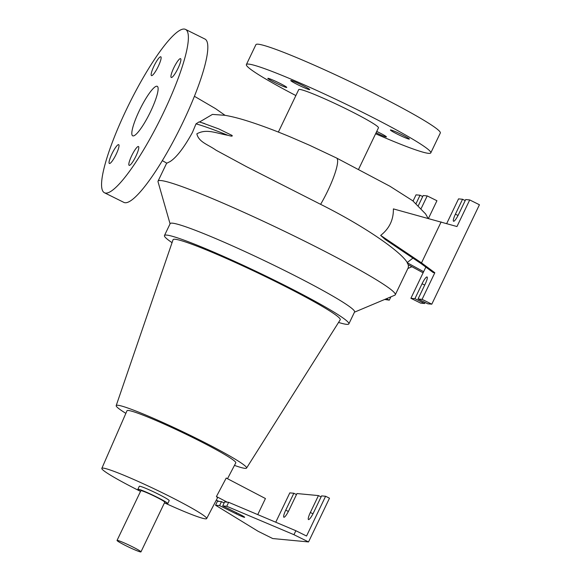 <?xml version="1.0" encoding="UTF-8"?>
<svg xmlns="http://www.w3.org/2000/svg" width="581" height="581" viewBox="0 0 581 581"><rect width="100%" height="100%" fill="white"/><g stroke="black" fill="none" stroke-linecap="round" stroke-linejoin="round"><path stroke-width="0.87" d="M201.607 122.635L201.469 122.598A128.786 9.209 25.6 0 0 199.058 121.916L196.015 123.855L192.413 132.49C184.054 147.639 176.617 157.328 170.11 161.554L166.863 163.188L162.339 160.639M199.501 122.032L212.457 114.399L224.992 115.314C231.746 116.476 239.314 118.393 247.702 121.066C260.404 125.082 274.733 130.42 290.696 137.08L309.52 145.243L336.522 157.996A35.92 6.776 116.4 0 1 327.771 190.837A35.92 6.776 116.4 0 1 320.61 204.33L246.518 166.682L216.074 150.225C207.904 144.422 198.767 142.171 196.85 133.833C206.408 128.481 215.827 133.136 227.934 135.308C228.936 135.475 233.112 137 232.073 135.438L218.906 128.967L201.723 122.671M133.064 135.925A27.634 5.258 -63.6 0 0 150.13 112.503A27.634 5.258 -63.6 0 0 157.255 86.322A27.634 5.258 -63.6 0 0 156.885 86.213A27.634 5.258 -63.6 0 0 139.818 109.635A27.634 5.258 -63.6 0 0 132.693 135.823A27.634 5.258 -63.6 0 0 133.064 135.925M376.728 131.429A10.502 0.748 25.6 0 1 386.416 136.898A10.502 0.748 25.6 0 1 386.176 136.942A10.502 0.748 25.6 0 1 376.081 132.78M390.65 129.948A10.502 0.748 25.6 0 1 401.115 134.291A10.502 0.748 25.6 0 1 409.351 139.07A10.502 0.748 25.6 0 1 409.111 139.113A10.502 0.748 25.6 0 1 398.653 134.77A10.502 0.748 25.6 0 1 390.41 129.991A10.502 0.748 25.6 0 1 390.65 129.948M290.994 80.49A10.502 0.748 25.6 0 1 301.459 84.833A10.502 0.748 25.6 0 1 309.702 89.612A10.502 0.748 25.6 0 1 309.462 89.656A10.502 0.748 25.6 0 1 298.997 85.313A10.502 0.748 25.6 0 1 290.761 80.534A10.502 0.748 25.6 0 1 290.994 80.49M279.417 83.105A10.502 0.748 25.6 0 1 286.76 87.441A10.502 0.748 25.6 0 1 275.169 82.698A10.502 0.748 25.6 0 1 267.826 78.362A10.502 0.748 25.6 0 1 279.417 83.105M129.287 165.389A10.502 1.997 -63.6 0 0 135.765 156.492A10.502 1.997 -63.6 0 0 138.474 146.535A10.502 1.997 -63.6 0 0 138.336 146.499A10.502 1.997 -63.6 0 0 131.851 155.396A10.502 1.997 -63.6 0 0 129.142 165.345A10.502 1.997 -63.6 0 0 129.287 165.389M171.388 77.513A10.502 1.997 -63.6 0 0 177.873 68.616A10.502 1.997 -63.6 0 0 180.582 58.666A10.502 1.997 -63.6 0 0 180.437 58.623A10.502 1.997 -63.6 0 0 173.951 67.527A10.502 1.997 -63.6 0 0 171.242 77.476A10.502 1.997 -63.6 0 0 171.388 77.513M151.612 75.646A10.502 1.997 -63.6 0 0 158.097 66.742A10.502 1.997 -63.6 0 0 160.806 56.793A10.502 1.997 -63.6 0 0 160.661 56.756A10.502 1.997 -63.6 0 0 154.183 65.653A10.502 1.997 -63.6 0 0 151.474 75.603A10.502 1.997 -63.6 0 0 151.612 75.646M109.511 163.515A10.502 1.997 -63.6 0 0 115.997 154.619A10.502 1.997 -63.6 0 0 118.706 144.669A10.502 1.997 -63.6 0 0 118.56 144.625A10.502 1.997 -63.6 0 0 112.075 153.529A10.502 1.997 -63.6 0 0 109.366 163.479A10.502 1.997 -63.6 0 0 109.511 163.515M412.931 258.102L407.237 262.518C400.803 251.711 365.769 226.91 320.814 204.432L320.61 204.33M434.828 272.743L433.266 272.598L421.327 263.752L385.254 239.481L380.671 235.407L421.508 262.881L434.828 272.743L422.082 299.353L431.799 304.175L479.434 204.759L469.717 199.937L465.686 199.552L458.547 214.462A7.735 1.474 116.4 0 1 453.645 221.274A7.735 1.474 116.4 0 1 453.536 221.245A7.735 1.474 116.4 0 1 455.41 214.171L462.556 199.254L458.532 198.876L446.702 223.554M469.717 199.937L456.971 226.539L393.381 208.891C393.577 219.756 389.343 228.594 380.671 235.407M170.073 223.823L158.032 181.78A131.524 9.405 25.6 0 1 158.054 181.134A131.524 9.405 25.6 0 1 161.002 180.56A131.524 9.405 25.6 0 1 292.076 234.964A131.524 9.405 25.6 0 1 395.276 294.792L408.37 267.456L408.349 264.769M140.66 551.95A13.261 0.951 25.6 0 1 127.442 546.467A13.261 0.951 25.6 0 1 117.035 540.432A13.261 0.951 25.6 0 1 117.333 540.374A13.261 0.951 25.6 0 1 130.551 545.857A13.261 0.951 25.6 0 1 140.958 551.892A13.261 0.951 25.6 0 1 140.66 551.95M140.958 551.892L164.779 502.18A13.261 0.951 -154.4 0 0 154.372 496.152A13.261 0.951 -154.4 0 0 141.154 490.662A13.261 0.951 -154.4 0 0 140.856 490.72L117.035 540.432M137.864 489.289L139.295 486.304A16.58 1.184 25.6 0 1 157.604 493.785A16.58 1.184 25.6 0 1 169.194 500.633L167.764 503.618A16.58 1.184 -154.4 0 0 156.173 496.77A16.58 1.184 -154.4 0 0 137.864 489.289A16.58 1.184 -154.4 0 0 140.551 491.359M172.049 242.662A102.234 7.306 25.6 0 1 164.459 235.545A102.234 7.306 25.6 0 1 166.754 235.094A102.234 7.306 25.6 0 1 268.64 277.391A102.234 7.306 25.6 0 1 348.854 323.893A102.234 7.306 25.6 0 1 346.559 324.336A102.234 7.306 25.6 0 1 338.556 322.44M164.459 235.545L170.175 223.612A102.234 7.306 25.6 0 1 172.47 223.169A102.234 7.306 25.6 0 1 274.355 265.459A102.234 7.306 25.6 0 1 354.57 311.961L348.854 323.893M125.859 413.36A72.284 5.171 25.6 0 1 116.193 405.611A72.284 5.171 25.6 0 1 117.834 405.255A72.284 5.171 25.6 0 1 190.14 435.285A72.284 5.171 25.6 0 1 246.562 468.068A72.284 5.171 25.6 0 1 244.957 468.351A72.284 5.171 25.6 0 1 234.463 465.396M116.193 405.611L173.058 239.721A92.677 6.623 25.6 0 1 175.157 239.27A92.677 6.623 25.6 0 1 267.863 277.776A92.677 6.623 25.6 0 1 340.212 319.811L246.562 468.068M140.537 491.388A58.115 4.154 25.6 0 1 101.835 468.366A58.115 4.154 25.6 0 1 103.142 468.104A58.115 4.154 25.6 0 1 161.119 492.18A58.115 4.154 25.6 0 1 206.647 518.586A58.115 4.154 25.6 0 1 205.347 518.833A58.115 4.154 25.6 0 1 164.459 502.848M101.835 468.366L126.999 410.752A60.315 4.314 25.6 0 1 128.357 410.476A60.315 4.314 25.6 0 1 188.535 435.459A60.315 4.314 25.6 0 1 235.784 462.868L227.505 478.708M278.379 132.069L298.721 89.612A44.207 3.159 25.6 0 1 299.709 89.423A44.207 3.159 25.6 0 1 343.77 107.71A44.207 3.159 25.6 0 1 378.456 127.82L358.622 169.216M295.867 95.56A102.234 7.306 25.6 0 1 246.388 64.542A102.234 7.306 25.6 0 1 248.683 64.099A102.234 7.306 25.6 0 1 350.568 106.388A102.234 7.306 25.6 0 1 430.79 152.89A102.234 7.306 25.6 0 1 428.487 153.34A102.234 7.306 25.6 0 1 375.609 133.761M246.388 64.542L255.916 44.657A102.234 7.306 25.6 0 1 258.211 44.214A102.234 7.306 25.6 0 1 360.097 86.504A102.234 7.306 25.6 0 1 440.311 133.005L430.79 152.89M308.533 541.935L272.736 538.551L258.16 531.31L215.551 505.223L219.574 505.601L236.104 513.807A7.735 0.552 -154.4 0 0 244.645 517.293A7.735 0.552 -154.4 0 0 239.234 514.098L222.712 505.898L226.735 506.283L293.957 534.702L308.533 541.935L329.492 498.193L325.6 496.261L321.576 495.883L313.479 512.783A7.735 1.474 116.4 0 1 308.576 519.596A7.735 1.474 116.4 0 1 308.475 519.567A7.735 1.474 116.4 0 1 310.348 512.486L318.446 495.586L321.09 496.9M275.75 522.225L289.81 492.877L293.841 493.254L285.743 510.154A7.735 1.474 -63.6 0 0 283.869 517.235A7.735 1.474 -63.6 0 0 283.971 517.264A7.735 1.474 -63.6 0 0 288.873 510.452L296.971 493.552L318.446 495.586M104.435 192.747L123.876 202.391A91.181 17.357 -63.6 0 0 125.118 202.74A91.181 17.357 -63.6 0 0 181.425 125.452A91.181 17.357 -63.6 0 0 204.948 39.043L185.513 29.399A91.181 17.357 -63.6 0 0 184.271 29.05A91.181 17.357 -63.6 0 0 127.965 106.338A91.181 17.357 -63.6 0 0 104.435 192.747A91.181 17.357 -63.6 0 0 105.677 193.095A91.181 17.357 -63.6 0 0 161.983 115.808A91.181 17.357 -63.6 0 0 185.513 29.399M293.841 493.254L296.484 494.569M215.551 505.223L217.454 501.243L221.484 501.628L224.128 502.943M219.574 505.601L221.484 501.628M222.712 505.898L224.615 501.926L228.645 502.304L295.86 530.722L306.55 536.031L325.6 496.261M226.735 506.283L228.645 502.304M293.957 534.702L295.86 530.722M384.658 299.469L389.299 300.152L390.875 296.855M428.437 218.471L436.934 200.735L427.209 195.913L423.186 195.528L418.422 205.471M386.423 298.728L389.299 300.152M416.119 203.444L420.056 195.238L416.025 194.853L413.076 201.019M420.056 195.238L422.699 196.545M421.261 208.325L427.209 195.913M423.113 272.801L408.189 264.682L407.15 262.706L423.643 271.683L410.898 298.293L414.921 298.678L422.067 283.76A7.735 1.474 116.4 0 1 427.071 276.977A7.735 1.474 116.4 0 1 425.198 284.058L418.059 298.968L422.082 299.353M418.059 298.968L427.776 303.798L431.799 304.175M410.898 298.293L420.615 303.115L424.646 303.5L425.132 302.483M441.132 221.935L421.508 262.881M414.921 298.678L424.646 303.5M462.556 199.254L465.199 200.568M425.844 267.1L423.643 271.683M218.892 501.381L216.292 500.154M257.739 514.606L265.437 498.534L226.227 478.04L216.422 496.537L227.207 502.166M216.422 496.537A58.928 4.212 25.6 0 1 217.381 498.062L206.647 518.586M395.276 294.792A131.524 9.405 25.6 0 1 394.782 295.213L354.475 312.171M164.467 502.826A16.58 1.184 -154.4 0 0 167.764 503.618M455.41 214.171L458.046 215.471M310.348 512.486L312.977 513.793M285.743 510.154L288.372 511.462M236.104 513.807L236.59 512.791M422.067 283.76L424.711 285.075M199.007 121.894L201.469 122.598A128.786 9.209 25.6 0 1 204.628 123.571M196.015 123.855A131.524 9.405 25.6 0 1 227.934 135.308M194.41 96.286L215.58 108.662L225.058 115.329M336.522 157.996L389.931 186.247L412.75 200.772L425.626 213.953L428.081 218.369M411.922 266.715L407.862 268.516M158.054 181.134L166.696 163.094"/></g></svg>
